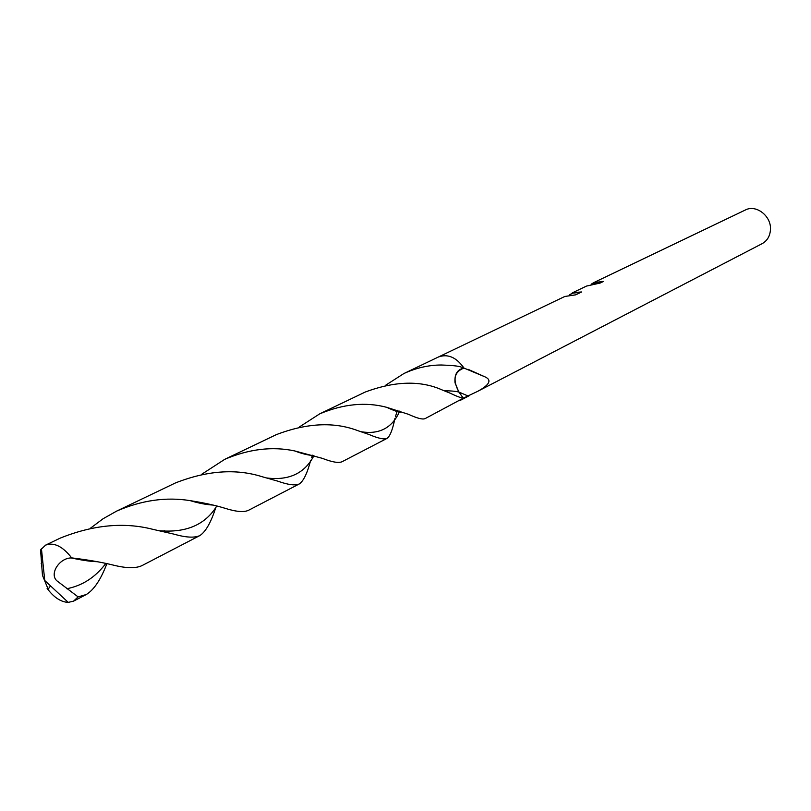 <?xml version="1.0" encoding="UTF-8"?>
<svg xmlns="http://www.w3.org/2000/svg" width="811" height="811" viewBox="0 0 811 811"><rect width="100%" height="100%" fill="white"/><g stroke="black" fill="none" stroke-linecap="round" stroke-linejoin="round"><path stroke-width="1.22" d="M477.588 391.389L463.345 398.16L458.904 392.037C452.437 379.771 454.13 371.783 464.004 368.082L485.14 376.922C492.034 380.106 489.52 384.931 477.588 391.389L762.127 243.665C767.176 240.826 769.953 236.224 770.45 229.858C771.636 216.243 756.207 204.139 745.339 210.008L593.855 282.563L603.435 281.458L600.079 283.069L586.546 286.06L572.799 292.639L581.619 291.97L575.668 294.839L564.831 296.461L438.275 357.073M459.959 400.533L463.294 398.171C460.81 397.866 456.431 396.194 450.156 393.183L442.39 390.05C420.808 380.288 395.119 380.947 365.325 392.007L319.727 413.843C343.367 403.949 365.639 401.759 386.533 407.274L408.622 414.36C417.077 418.283 422.561 419.703 425.096 418.628L463.345 398.16L458.904 392.037L468.403 396.133M580.97 292.274L573.154 293.075L569.302 294.92M602.644 281.833L592.405 283.85M570.305 294.444L572.799 292.639M591.199 284.215L593.855 282.563M452.487 350.261L448.888 351.984M463.892 368.052L464.004 368.082C456.37 357.306 447.875 353.596 438.508 356.952L403.908 373.526C416.114 367.91 428.543 365.062 441.184 365.001C455.65 365.548 459.401 366.116 463.892 368.052C457.272 369.502 454.312 374.398 455.012 382.731L458.823 391.997L463.294 398.171M42.466 575.323L48.143 589.222L47.109 588.37C53.779 597.372 60.835 602.046 68.256 602.391L73.568 601.133L78.099 596.896L56.922 580.848C49.126 573.965 59.325 558.059 71.186 557.927L71.672 557.887C62.67 546.33 53.992 542.072 45.629 545.114L40.56 549.878L42.466 575.323M215.908 507.159C211.124 522.213 205.781 531.681 199.891 535.554C194.549 538.058 185.851 537.571 173.787 534.104L152.721 529.299C123.992 521.939 93.174 524.869 60.278 538.098L45.629 545.114M41.483 549.209L40.56 549.878M71.672 557.887C87.892 559.854 101.699 562.246 113.094 565.054C126.161 568.349 135.802 568.531 142.016 565.602L199.891 535.554M201.858 474.171L224.748 459.33C249.038 448.99 272.364 446.192 294.717 450.936L322.352 458.347C332.084 462.148 338.674 463.263 342.12 461.702L387.06 438.376C384.1 439.663 378.119 438.376 369.106 434.514L357.854 430.671C334.091 421.619 306.903 422.947 276.277 434.655L224.748 459.33M397.441 410.285L395.423 416.712M394.896 418.567C392.625 429.698 390.01 436.298 387.06 438.376M106.839 563.736C100.868 579.49 94.046 589.739 86.361 594.493L78.099 596.896M47.109 588.37L47.839 586.89M90.599 528.103L103.109 518.726L116.723 511.062C141.773 500.225 166.275 496.758 190.24 500.651C203.835 502.8 215.3 505.304 224.647 508.173C235.869 511.761 243.817 512.471 248.501 510.312L299.3 483.944C295.275 485.769 288.077 484.836 277.697 481.126L262.095 476.706C235.981 468.444 207.089 470.522 175.429 482.95L116.723 511.062M312.468 455.204L311.698 457.343L313.076 455.387M310.704 460.242C307.328 473.178 303.517 481.085 299.3 483.944M385.924 385.053L403.908 373.526M299.523 426.87L319.727 413.843M444.55 390.872C449.841 390.74 454.606 391.115 458.823 391.997L458.904 392.037C452.437 379.761 454.14 371.773 464.004 368.082C456.37 357.306 447.875 353.606 438.508 356.962M313.928 455.65C304.824 473.229 289.203 480.68 267.062 478.014M105.785 563.503C95.414 577.25 82.428 585.664 66.816 588.735M399.772 411.055C392.382 427.792 379.548 434.686 361.26 431.756M216.75 506.054C205.335 524.697 186.297 532.939 159.635 530.759M42.821 562.003L41.128 563.26M460.192 400.411L469.082 395.798M467.967 369.269L485.14 376.922M41.422 548.601L44.757 580.524L68.256 602.391M86.361 594.493L73.568 601.133M71.186 557.927C82.043 560.279 90.66 561.536 97.036 561.699M163.7 531.692L164.339 530.698M294.738 450.936C302.138 453.785 308.312 455.295 313.259 455.447M48.143 589.222L50.505 585.866M190.24 500.651C198.381 503.144 205.913 504.614 212.817 505.06M386.533 407.274C397.248 412.059 401.891 413.397 400.472 411.299"/></g></svg>
